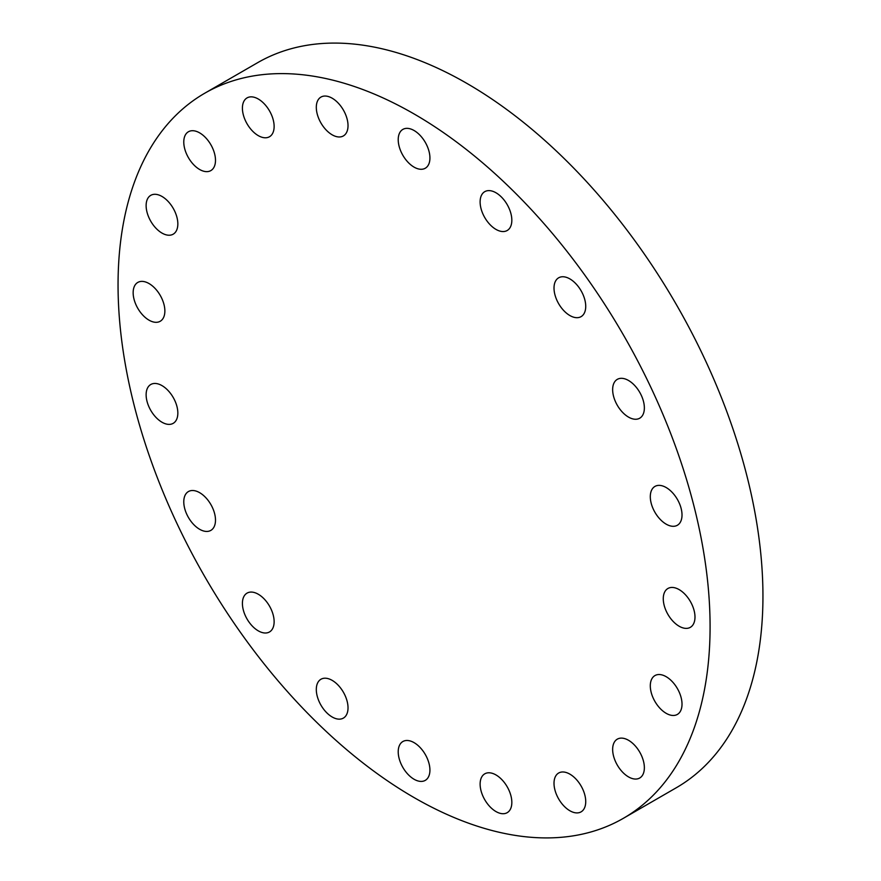 <?xml version="1.0" encoding="UTF-8"?>
<svg xmlns="http://www.w3.org/2000/svg" width="881" height="881" viewBox="0 0 881 881"><rect width="100%" height="100%" fill="white"/><g stroke="black" fill="none" stroke-linecap="round" stroke-linejoin="round"><path stroke-width="1.32" d="M258.276 630.851A22.421 12.951 60 0 1 243.619 611.095A22.421 12.951 60 0 1 247.054 593.122A22.421 12.951 60 0 1 258.276 594.235A22.421 12.951 60 0 1 272.923 613.991A22.421 12.951 60 0 1 269.487 631.963A22.421 12.951 60 0 1 258.276 630.851M215.493 520.131A22.421 12.951 60 0 1 210.845 530.395A22.421 12.951 60 0 1 193.567 524.393A22.421 12.951 60 0 1 183.777 501.818A22.421 12.951 60 0 1 188.424 491.554A22.421 12.951 60 0 1 205.702 497.567A22.421 12.951 60 0 1 215.493 520.131M177.841 413.079A22.421 12.951 60 0 1 173.194 423.343A22.421 12.951 60 0 1 155.915 417.33A22.421 12.951 60 0 1 146.125 394.765A22.421 12.951 60 0 1 150.772 384.501A22.421 12.951 60 0 1 168.051 390.503A22.421 12.951 60 0 1 177.841 413.079M164.868 311.004A22.421 12.951 60 0 1 160.221 321.268A22.421 12.951 60 0 1 142.942 315.266A22.421 12.951 60 0 1 133.152 292.69A22.421 12.951 60 0 1 137.799 282.427A22.421 12.951 60 0 1 155.078 288.439A22.421 12.951 60 0 1 164.868 311.004M177.841 223.917A22.421 12.951 60 0 1 173.194 234.181A22.421 12.951 60 0 1 155.915 228.179A22.421 12.951 60 0 1 146.125 205.603A22.421 12.951 60 0 1 150.772 195.34A22.421 12.951 60 0 1 168.051 201.353A22.421 12.951 60 0 1 177.841 223.917M215.493 160.331A22.421 12.951 60 0 1 210.845 170.595A22.421 12.951 60 0 1 193.567 164.593A22.421 12.951 60 0 1 183.777 142.017A22.421 12.951 60 0 1 188.424 131.754A22.421 12.951 60 0 1 205.702 137.766A22.421 12.951 60 0 1 215.493 160.331M258.276 135.63A22.421 12.951 60 0 1 243.619 115.874A22.421 12.951 60 0 1 247.054 97.901A22.421 12.951 60 0 1 258.276 99.013A22.421 12.951 60 0 1 272.923 118.77A22.421 12.951 60 0 1 269.487 136.742A22.421 12.951 60 0 1 258.276 135.63M332.159 134.815A22.421 12.951 60 0 1 317.512 115.059A22.421 12.951 60 0 1 320.948 97.086A22.421 12.951 60 0 1 332.159 98.198A22.421 12.951 60 0 1 346.817 117.955A22.421 12.951 60 0 1 343.381 135.927A22.421 12.951 60 0 1 332.159 134.815M414.07 167.126A22.421 12.951 60 0 1 399.423 147.369A22.421 12.951 60 0 1 402.859 129.397A22.421 12.951 60 0 1 414.07 130.509A22.421 12.951 60 0 1 428.717 150.266A22.421 12.951 60 0 1 425.281 168.238A22.421 12.951 60 0 1 414.07 167.126M495.981 229.401A22.421 12.951 60 0 1 481.323 209.634A22.421 12.951 60 0 1 484.759 191.662A22.421 12.951 60 0 1 495.981 192.774A22.421 12.951 60 0 1 510.628 212.541A22.421 12.951 60 0 1 507.192 230.503A22.421 12.951 60 0 1 495.981 229.401M569.864 315.53A22.421 12.951 60 0 1 555.217 295.763A22.421 12.951 60 0 1 558.653 277.801A22.421 12.951 60 0 1 569.864 278.903A22.421 12.951 60 0 1 584.521 298.67A22.421 12.951 60 0 1 581.086 316.642A22.421 12.951 60 0 1 569.864 315.53M644.363 407.936A22.421 12.951 60 0 1 639.716 418.211A22.421 12.951 60 0 1 622.438 412.198A22.421 12.951 60 0 1 612.647 389.633A22.421 12.951 60 0 1 617.295 379.359A22.421 12.951 60 0 1 634.573 385.371A22.421 12.951 60 0 1 644.363 407.936M682.015 515A22.421 12.951 60 0 1 677.368 525.263A22.421 12.951 60 0 1 660.089 519.25A22.421 12.951 60 0 1 650.299 496.686A22.421 12.951 60 0 1 654.946 486.422A22.421 12.951 60 0 1 672.225 492.424A22.421 12.951 60 0 1 682.015 515M694.988 617.063A22.421 12.951 60 0 1 690.341 627.338A22.421 12.951 60 0 1 673.062 621.325A22.421 12.951 60 0 1 663.272 598.761A22.421 12.951 60 0 1 667.919 588.486A22.421 12.951 60 0 1 685.198 594.499A22.421 12.951 60 0 1 694.988 617.063M682.015 704.15A22.421 12.951 60 0 1 677.368 714.425A22.421 12.951 60 0 1 660.089 708.412A22.421 12.951 60 0 1 650.299 685.847A22.421 12.951 60 0 1 654.946 675.573A22.421 12.951 60 0 1 672.225 681.586A22.421 12.951 60 0 1 682.015 704.15M644.363 767.736A22.421 12.951 60 0 1 639.716 778.011A22.421 12.951 60 0 1 622.438 771.998A22.421 12.951 60 0 1 612.647 749.434A22.421 12.951 60 0 1 617.295 739.159A22.421 12.951 60 0 1 634.573 745.172A22.421 12.951 60 0 1 644.363 767.736M569.864 810.751A22.421 12.951 60 0 1 555.217 790.995A22.421 12.951 60 0 1 558.653 773.022A22.421 12.951 60 0 1 569.864 774.135A22.421 12.951 60 0 1 584.521 793.891A22.421 12.951 60 0 1 581.086 811.864A22.421 12.951 60 0 1 569.864 810.751M495.981 811.566A22.421 12.951 60 0 1 481.323 791.799A22.421 12.951 60 0 1 484.759 773.837A22.421 12.951 60 0 1 495.981 774.939A22.421 12.951 60 0 1 510.628 794.706A22.421 12.951 60 0 1 507.192 812.678A22.421 12.951 60 0 1 495.981 811.566M332.159 716.991A22.421 12.951 60 0 1 317.512 697.223A22.421 12.951 60 0 1 320.948 679.251A22.421 12.951 60 0 1 332.159 680.363A22.421 12.951 60 0 1 346.817 700.131A22.421 12.951 60 0 1 343.381 718.103A22.421 12.951 60 0 1 332.159 716.991M414.07 779.256A22.421 12.951 60 0 1 399.423 759.499A22.421 12.951 60 0 1 402.859 741.527A22.421 12.951 60 0 1 414.07 742.639A22.421 12.951 60 0 1 428.717 762.395A22.421 12.951 60 0 1 425.281 780.368A22.421 12.951 60 0 1 414.07 779.256M414.07 113.946A418.629 241.691 60 0 1 687.554 482.854A418.629 241.691 60 0 1 623.385 818.306A418.629 241.691 60 0 1 414.07 797.569A418.629 241.691 60 0 1 140.586 428.673A418.629 241.691 60 0 1 204.755 93.221A418.629 241.691 60 0 1 414.07 113.946M204.755 93.221L257.615 62.694A418.629 241.691 60 0 1 466.93 83.431A418.629 241.691 60 0 1 740.414 452.327A418.629 241.691 60 0 1 676.245 787.779L623.385 818.306"/></g></svg>
